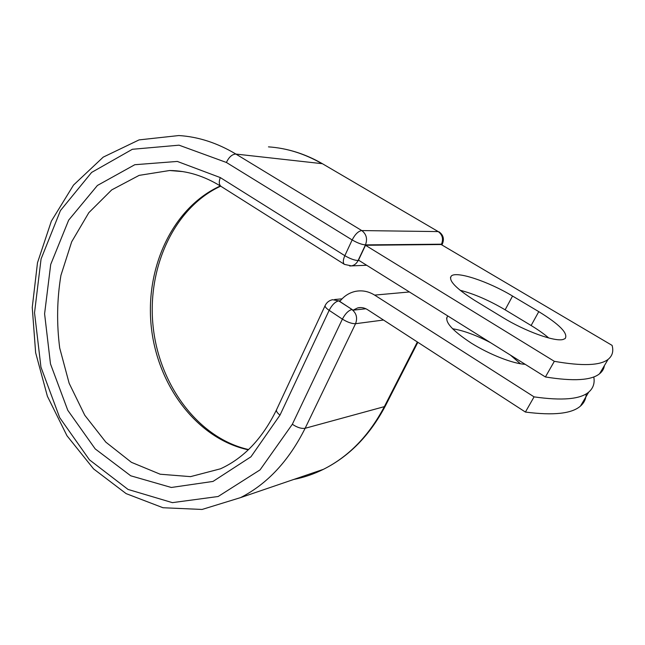 <?xml version="1.0" encoding="UTF-8"?>
<svg xmlns="http://www.w3.org/2000/svg" width="645" height="645" viewBox="0 0 645 645"><rect width="100%" height="100%" fill="white"/><g stroke="black" fill="none" stroke-linecap="round" stroke-linejoin="round"><path stroke-width="0.97" d="M563.069 339.48L565.181 338.552C568.318 333.368 559.513 324.395 538.777 311.64L512.549 296.047C488.305 281.405 456.329 270.755 451.298 276.028C448.146 280.373 455.975 288.525 474.801 300.481L502.56 317.372C524.957 331.199 554.716 341.963 563.069 339.48M548.758 337.988C543.985 333.9 538.107 329.74 531.117 325.515L505.132 309.818C489.184 300.401 474.164 293.878 460.07 290.25M525.175 364.312C513.146 363.796 489.531 354.548 471.285 343.116C452.064 330.45 444.163 321.524 447.566 316.324L447.912 316.026M593.787 376.922C594.924 383.146 593.239 388.201 588.748 392.079C580.355 399.279 562.126 400.876 534.068 396.869L374.632 295.104C368.4 291.25 361.909 290.032 355.153 291.435C349.018 292.87 343.898 296.208 339.81 301.449L353.041 310.189L365.909 308.762M452.492 328.732C463.408 330.49 476.115 335.15 490.603 342.705M510.397 355.081L520.442 363.772M586.152 393.901C586.095 398.739 584.201 402.803 580.468 406.076C571.857 413.687 553.499 415.686 525.409 412.058L367.569 309.689C364.393 307.697 361.079 307.109 357.62 307.931L353.041 310.189M534.068 396.869L525.409 412.058M340.189 300.965L339.214 301.062L339.81 301.449M545.412 376.962L358.491 260.145L365.497 245.277L441.164 244.528L612.097 345.389C613.718 351.291 612.379 355.951 608.09 359.37C600.221 365.594 582.298 366.247 554.329 361.321L545.412 376.962C573.429 381.477 591.489 380.405 599.584 373.745C602.325 371.528 603.93 368.819 604.397 365.61M365.497 245.277L554.329 361.321M531.117 325.515L538.777 311.64M409.414 291.967L374.632 295.104M340.399 300.707L338.665 300.868L352.13 309.503M293.814 479.428C303.956 477.469 313.833 474.091 323.451 469.31L240.601 497.601L202.078 509.453L162.992 507.736L126.122 493.619L93.598 468.923L66.975 435.738L47.391 396.248L35.636 352.71L32.25 307.431L37.491 262.757L51.358 221.13L73.53 185.059L103.224 157.13L139.078 139.892L178.875 135.547C198.281 136.756 217.292 142.932 235.901 154.066C232.152 154.22 228.983 157.017 226.403 162.467L179.036 145.173L132.37 149.285L91.614 172.433L60.436 210.576L41.07 258.967L34.532 312.736L40.949 367.142L59.695 417.654L89.437 459.829L128.049 489.442L172.376 502.64L218.155 496.505L260.072 469.866L292.338 424.265C297.168 427.498 301.433 428.844 305.133 428.288L355.548 323.709C351.92 323.798 347.534 322.274 342.382 319.122L329.152 310.35C325.854 308.076 324.572 306.367 325.306 305.23C326.878 302.263 329.305 300.417 332.578 299.699L338.665 300.868C335.207 301.715 332.03 304.875 329.152 310.35L279.994 415.13C276.939 412.744 275.85 410.809 276.737 409.325L325.08 305.714M292.338 424.265L342.382 319.122C345.317 313.623 348.494 310.422 351.912 309.527C356.467 313.228 357.685 317.953 355.548 323.709L383.501 320.025M240.601 497.601C267.393 483.895 288.904 460.788 305.133 428.288L384.356 406.64L417.363 341.979M417.855 342.302L385.267 406.116C369.819 435.327 349.219 456.394 323.451 469.31C348.719 456.604 369.021 435.714 384.356 406.64L385.484 405.681M279.994 415.13L250.961 456.789L213.011 481.428L171.32 487.475L130.725 475.792L95.218 448.912L67.781 410.301L50.479 363.885L44.594 313.825L50.713 264.426L68.668 220.139L97.411 185.462L134.789 164.717L177.335 161.435L220.292 177.577C218.744 181.834 218.994 184.768 221.042 186.381L344.494 264.402C342.817 263.007 342.93 260.096 344.833 255.678L352.154 239.94C355.137 234.224 358.346 231.103 361.772 230.571L235.901 154.066L321.928 163.653C304.601 153.679 286.783 148.084 268.473 146.867M441.293 244.608L441.503 244.189L365.465 244.89C367.65 238.908 366.416 234.135 361.772 230.571L438.205 231.587L322.806 163.943C309.205 156.058 295.152 150.857 280.648 148.334M220.356 185.953C172.239 207.658 144.786 268.497 151.333 327.313C157.727 386.161 197.338 438.866 248.285 449.815M181.358 171.401L169.627 170.514L139.151 175.367L111.706 189.904L88.849 212.648L71.684 241.786L60.92 275.391C56.97 299.344 56.566 323.572 59.719 348.066L69.152 383.283L84.761 415.243L105.845 442.156L131.419 462.32L160.186 474.22L190.517 476.639L220.485 468.802C243.762 458.192 262.41 438.576 276.447 409.946M220.292 177.577L344.833 255.678C350.025 258.718 354.444 260.338 358.096 260.54L359.072 260.507M226.403 162.467L352.154 239.94C357.394 242.972 361.829 244.616 365.465 244.89L358.096 260.54C356.596 263.531 354.387 265.313 351.452 265.893L349.695 265.99M442.502 243.697L441.503 244.189C443.55 238.924 442.454 234.724 438.205 231.587L322.806 163.943M505.132 309.818L512.549 296.047M447.566 316.324L446.566 318.259M360.998 307.568L357.62 307.931M588.748 392.079L580.468 406.076M220.679 186.155C173.932 207.755 146.673 268.199 153.171 326.975C159.484 385.783 198.805 438.366 248.567 449.549M182.6 171.586L169.627 170.514C187.026 170.651 204.159 175.94 221.042 186.381M450.436 277.729L451.298 276.028M608.09 359.37L599.584 373.745M342.068 298.837L334.561 299.522M344.494 264.402L351.452 265.893L366.674 265.264M438.955 231.781C443.3 234.885 444.445 238.948 442.373 243.963L441.881 244.947"/></g></svg>

